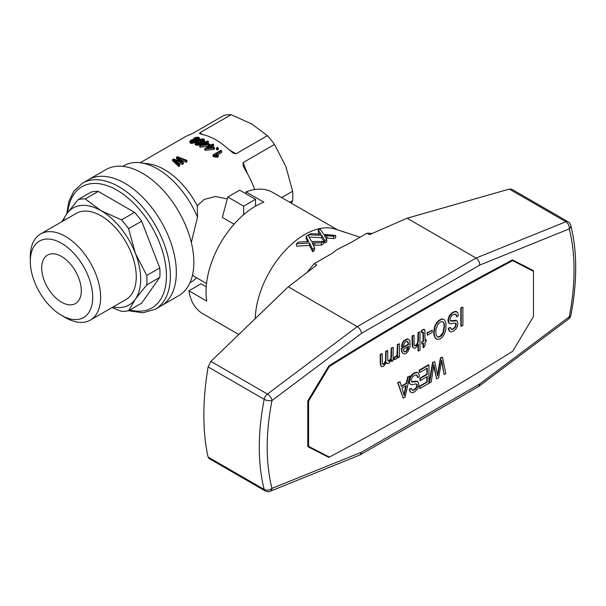 <?xml version="1.0" encoding="UTF-8"?>
<svg xmlns="http://www.w3.org/2000/svg" width="606" height="606" viewBox="0 0 606 606"><rect width="100%" height="100%" fill="white"/><g stroke="black" fill="none" stroke-linecap="round" stroke-linejoin="round"><path stroke-width="0.91" d="M307.787 445.963L329.384 457.075A3049.506 1760.642 120 0 0 512.668 351.253L533.477 316.574L533.477 271.314L511.987 260.148M307.886 400.755L308.575 401.157L329.384 366.478L328.702 366.085M329.384 366.478A3049.506 1760.642 -60 0 1 512.668 260.656L533.477 271.314L533.477 270.624L512.464 259.898A3013.714 1739.977 -60 0 0 328.793 365.941L307.787 400.93L307.787 446.652L328.793 457.378A3013.714 1739.977 120 0 0 329.376 457.075M511.888 260.201L512.668 260.656M308.575 446.417L308.575 401.157M462.901 307.083L460.84 307.818L460.84 326.126L461.234 326.354L461.234 308.045L462.901 307.083L462.901 325.399L461.234 326.354M426.874 368.372L426.874 374.175L419.905 378.197L419.905 380.356L420.299 380.583L420.299 378.424L427.268 374.402L427.268 368.145L419.511 372.629L419.511 370.463L428.934 365.024L428.934 383.333L419.829 388.59L419.829 386.431L427.268 382.136L427.268 376.561L420.299 380.583M428.934 365.024L428.54 364.797L419.117 370.236L419.511 372.629M426.874 376.788L426.874 381.909L419.428 386.204L419.829 388.59M423.064 343.39L423.064 347.48L423.465 347.708L423.465 343.163L421.958 344.026L421.564 342.095L423.064 341.223L422.988 332.058L423.382 332.285L421.564 332.429L421.322 330.634L423.859 329.285L424.889 330.172L425.048 340.542L426.238 339.852L425.048 340.08M409.05 339.655L407.308 338.837L403.982 340.64L402.793 342.125L401.369 346.246L401.763 346.473L403.187 342.352L404.376 340.875L407.702 339.065L409.05 339.655L409.997 341.269L409.997 346.95L407.702 351.919L405.959 353.495L404.3 353.995L402.876 353.457L402.005 351.685L401.687 349.026L401.763 348.412L408.656 344.428L407.785 341.632L406.914 341.231L405.013 342.216L403.346 345.905L401.763 346.473M407.429 341.466L408.255 344.2L401.369 348.177L401.604 351.457L402.876 353.457M432.252 330.24L427.025 332.8L427.419 335.186L427.419 333.027L432.252 330.24L432.252 332.399L427.419 335.186M443.418 319.241L441.516 318.976L438.191 320.892L435.419 324.657L434.472 327.134L433.676 332.596L433.919 334.959L435.419 338.413L437.002 339.436L434.866 337.262L434.07 332.823L434.866 327.361L435.812 324.884L438.585 321.119L441.91 319.203L443.418 319.241L444.607 320.036L446.031 323.309L445.796 329.815L444.524 333.732L442.63 336.762L440.168 338.86L437.002 339.436M391.15 348.049L393.135 347.367L391.15 348.049L390.915 357.745L390.044 359.722L388.166 361.153M391.309 360.449L391.711 361.494L391.711 359.563L388.938 363.32L387.272 363.6L386.325 362.441L383.469 366.478L381.333 366.577L380.621 363.57L380.621 354.586L382.204 353.677L382.363 363.82L383.787 364.357L385.454 362.373L385.924 360.85L386.083 351.435L387.666 350.518L387.825 360.206L388.067 361.093L389.249 361.206L390.991 358.949L391.552 356.692L391.552 348.276M386.196 362.683L387.272 363.6M382.204 353.677L380.227 354.358L380.227 363.342L381.333 366.577M387.666 350.518L385.689 351.207L385.53 360.623L384.34 363.244L382.674 364.198M450.311 327.437L448.251 328.278L448.963 330.709L450.069 331.55L449.357 330.937L448.645 328.505L450.311 327.437L451.258 329.384L453.394 329.066L455.614 326.876L456.25 324.574L456.166 323.71L454.977 323.028L450.546 323.884L448.879 322.915L448.485 319.157L449.675 315.968L453 312.575L455.932 311.56L457.75 312.673L458.386 315.718L456.719 316.794L456.25 314.681L455.061 313.999L452.205 315.188L450.864 316.764L449.993 319.544L450.311 320.839L451.417 321.218L456.962 320.748L457.909 323.498L457.432 326.392L455.848 329.126L453.477 331.179L451.023 331.914L450.069 331.55M455.507 323.18L455.689 325.46L454.348 327.831L453 328.831L451.099 329.194M456.962 311.764L455.538 311.332L452.606 312.348L449.281 315.741L447.932 320.385L448.485 322.68L449.591 323.521M455.538 314.105L456.719 316.794M456.962 320.748L454.742 320.324L450.425 320.907M399.392 343.753L397.407 344.435L397.013 354.904L395.748 356.661L394.559 356.889L394.006 359.26L394.4 359.487L394.953 357.116L396.142 356.889L397.407 355.131L397.801 344.67L399.392 343.753L399.392 357.063L398.044 357.835L398.044 355.79L396.619 358.775L394.4 359.487M397.65 356.964L398.044 357.835M417.996 332.55L419.981 331.868L417.996 332.55L417.761 342.238L416.337 344.882L414.534 345.655M417.996 345.064L417.996 350.859L418.398 351.094L418.398 344.382L415.701 347.867L413.959 348.192L412.853 347.238L412.451 336.209L414.042 335.292L414.193 344.981L414.595 345.776L416.019 345.753L417.367 344.405L418.398 341.307L418.398 332.777M414.042 335.292L412.057 335.982L412.216 345.897L413.322 347.874M407.679 376.841L409.815 376.061L407.679 376.841L406.406 383.143L401.301 386.09M399.99 381.735L397.695 382.606L403.164 398.218L398.097 382.833L399.99 381.735L401.422 386.484L406.808 383.371L408.073 377.068M417.966 372.607L415.269 372.455L412.338 374.144L410.285 376.591L408.936 381.235L409.489 383.53L410.595 384.371L409.883 383.757L409.33 381.462L410.679 376.818L414.004 373.417L416.936 372.41L417.966 372.607L419.231 374.834L419.39 376.561L417.723 377.636L416.776 375L415.193 375.008L412.421 376.834L410.997 380.386L411.785 381.977L417.966 381.598L418.913 384.348L417.807 388.628L414.481 392.021L412.019 392.756L411.073 392.4L410.36 391.787L409.648 389.355L411.307 388.279L412.262 390.234L414.398 389.908L416.617 387.719L417.246 385.416L417.17 384.552L415.981 383.878L411.55 384.727L410.595 384.371M416.542 374.947L417.723 377.636M417.966 381.598L415.746 381.166L411.421 381.75M411.307 388.279L409.255 389.128L409.967 391.559L411.073 392.4M416.511 384.03L416.852 385.189L416.224 387.492L414.004 389.681L412.103 390.037M433.646 365.918L436.608 378.901L433.835 364.698L431.222 382.015L429.48 383.022L432.964 362.699L434.707 361.691L437.714 375.993L440.804 358.169L442.471 357.214L445.796 373.599L444.13 374.561L441.676 360.169L438.668 377.72L436.608 378.901M434.707 361.691L432.57 362.471L429.086 382.787L429.48 383.022M442.471 357.214L440.41 357.941L437.502 374.69M441.516 361.168L444.13 374.561M408.103 346.564L406.512 350.556L405.49 351.488L403.884 351.457M443.001 322.006L443.895 323.513L444.13 326.331L442.865 332.868L439.774 336.466L437.562 336.891M405.808 385.878L403.929 394.627M460.84 307.818L461.234 308.045M426.874 381.909L427.268 382.136M419.428 386.204L419.829 386.431M419.117 370.236L419.511 370.463M426.874 374.175L427.268 374.402M419.905 378.197L420.299 378.424M423.859 329.285L424.647 329.626M423.306 329.49L424.253 329.512M422.511 329.717L423.7 329.717M422.034 330.217L422.905 329.944M421.322 330.634L422.435 330.444M421.958 332.656L421.723 330.861M433.835 367.312L434.229 367.539M432.57 362.471L432.964 362.699M423.064 332.467L423.465 332.694L423.382 332.285M423.064 341.223L423.465 341.451L423.465 332.694M434.388 370.402L434.79 370.63M421.564 342.095L423.465 341.451M421.958 344.026L421.958 342.322M426.238 339.852L426.238 341.557L425.048 342.246L425.048 345.428L423.465 347.708M403.982 340.64L404.376 340.875M405.49 339.549L405.884 339.777M402.793 342.125L403.187 342.352M401.922 343.996L402.316 344.223M408.02 342.405L408.414 342.632M408.255 344.2L408.656 344.428M401.369 348.177L401.763 348.412M401.369 348.405L401.763 348.639M401.286 348.791L401.687 349.026M401.604 351.457L402.005 351.685M407.308 338.837L407.702 339.065M407.785 349.48L408.573 346.299L403.27 349.359L403.899 351.495L405.884 351.715L407.785 349.48L407.383 349.253M407.944 347.685L408.338 347.912M404.46 351.745L404.853 351.972M405.49 351.488L405.884 351.715M406.512 350.556L406.914 350.783M427.025 332.8L427.419 333.027M434.472 327.134L434.866 327.361M435.419 324.657L435.812 324.884M433.919 329.846L434.313 330.073M433.676 332.596L434.07 332.823M433.919 334.959L434.313 335.194M434.472 337.027L434.866 337.262M435.419 338.413L435.812 338.64M441.516 318.976L441.91 319.203M439.774 319.748L440.168 319.976M438.191 320.892L438.585 321.119M436.684 322.559L437.085 322.786M443.259 333.095L444.524 326.566L444.289 323.74L443.342 322.134L441.91 321.589L440.168 322.142L438.426 323.604L436.055 328.611L435.737 331.868L436.29 335.413L437.873 337.11L440.168 336.701L441.91 335.239L443.259 333.095L442.865 332.868M443.812 329.929L444.213 330.156M444.13 326.331L444.524 326.566M443.895 323.513L444.289 323.74M439.774 336.466L440.168 336.701M441.516 335.012L441.91 335.239M438.585 336.928L438.986 337.156M390.915 357.745L391.309 357.972M391.15 356.464L391.552 356.692M390.597 358.722L390.991 358.949M390.044 359.722L390.438 359.949M389.491 360.381L389.885 360.615M388.855 360.979L389.249 361.206M385.689 351.207L386.083 351.435M385.689 358.828L386.083 359.055M385.53 360.623L385.924 360.85M385.052 362.146L385.454 362.373M384.34 363.244L384.742 363.471M383.393 364.13L383.787 364.357M383 364.244L383.393 364.471M380.227 354.358L380.621 354.586M380.227 363.342L380.621 363.57M380.462 365.138L380.856 365.373M386.325 362.896L386.719 363.123M393.135 347.367L393.135 360.668L391.711 361.494M455.689 320.339L456.091 320.574M454.742 320.324L455.136 320.551M451.023 320.991L451.417 321.218M455.848 314.453L456.25 314.681M456.166 315.294L456.56 315.521M455.538 311.332L455.932 311.56M454.265 311.613L454.667 311.84M452.606 312.348L453 312.575M451.334 313.302L451.735 313.529M450.228 314.4L450.622 314.628M449.281 315.741L449.675 315.968M448.569 317.294L448.963 317.521M448.092 318.93L448.485 319.157M447.932 320.385L448.326 320.612M448.092 321.657L448.485 321.892M448.485 322.68L448.879 322.915M455.773 323.483L456.166 323.71M455.848 324.346L456.25 324.574M455.689 325.46L456.091 325.687M455.22 326.642L455.614 326.876M454.348 327.831L454.742 328.058M453 328.831L453.394 329.066M451.811 329.293L452.205 329.52M448.251 328.278L448.645 328.505M448.485 329.619L448.879 329.846M448.963 330.709L449.357 330.937M397.407 344.435L397.801 344.67M397.407 352.624L397.801 352.859M397.172 354.131L397.566 354.358M397.013 354.904L397.407 355.131M396.619 355.699L397.013 355.927M396.218 356.267L396.619 356.495M395.748 356.661L396.142 356.889M395.195 356.866L395.589 357.093M394.559 356.889L394.953 357.116M417.996 341.08L418.398 341.307M417.761 342.238L418.155 342.473M417.443 343.223L417.837 343.45M416.966 344.178L417.367 344.405M416.337 344.882L416.731 345.109M415.625 345.526L416.019 345.753M414.83 345.753L415.224 345.981M412.057 335.982L412.451 336.209M412.057 344.284L412.451 344.511M412.216 345.897L412.61 346.124M412.451 347.011L412.853 347.238M419.981 331.868L419.981 350.177L418.398 351.094M406.406 383.143L406.808 383.371M397.695 382.606L398.097 382.833M409.815 376.061L405.066 397.119L403.164 398.218M404.505 393.688L406.331 385.583L401.975 388.098L404.194 395.688L404.505 393.688L404.111 393.453M404.505 391.521L404.906 391.749M416.534 372.182L416.936 372.41M415.269 372.455L415.663 372.682M413.61 373.19L414.004 373.417M412.338 374.144L412.739 374.379M411.232 375.243L411.625 375.47M410.285 376.591L410.679 376.818M409.565 378.136L409.967 378.364M409.095 379.773L409.489 380.007M408.936 381.235L409.33 381.462M409.095 382.507L409.489 382.734M409.489 383.53L409.883 383.757M416.776 384.325L417.17 384.552M416.852 385.189L417.246 385.416M416.693 386.302L417.095 386.537M416.224 387.492L416.617 387.719M415.352 388.673L415.746 388.9M414.004 389.681L414.398 389.908M412.815 390.135L413.209 390.362M409.255 389.128L409.648 389.355M409.489 390.469L409.883 390.696M409.967 391.559L410.36 391.787M416.693 381.189L417.095 381.416M415.746 381.166L416.14 381.394M412.019 381.841L412.421 382.068M416.852 375.296L417.246 375.523M417.17 376.137L417.564 376.364M441.6 361.577L441.994 361.805M441.835 363.259L442.228 363.486M440.41 357.941L440.804 358.169M437.714 373.372L438.115 373.599M437.562 374.372L437.956 374.599M159.779 267.928L146.75 275.457L135.388 253.391L128.601 228.689L141.637 221.167L159.779 267.928A61.592 35.565 60 0 1 159.969 272.753A61.592 35.565 60 0 1 159.779 277.359L146.75 284.888A61.592 35.565 60 0 0 146.75 275.457M134.562 212.365L121.533 219.887L101.096 210.736L85.241 198.935L98.27 191.413L134.562 212.365A61.592 35.565 60 0 1 138.198 216.63A61.592 35.565 60 0 1 141.637 221.167M88.461 179.694A72.796 42.026 60 0 1 150.591 206.123A72.796 42.026 60 0 1 161.257 305.78A72.796 42.026 -120 0 0 176.331 272.458A72.796 42.026 -120 0 0 124.859 183.3A72.796 42.026 -120 0 0 88.461 179.694L82.522 183.126A72.796 42.026 60 0 1 144.652 209.555A72.796 42.026 60 0 1 163.491 301.621A72.796 42.026 60 0 1 155.318 309.211L178.762 295.667A72.796 42.026 -120 0 0 193.844 262.345A72.796 42.026 -120 0 0 142.365 173.195A72.796 42.026 -120 0 0 105.974 169.589L88.461 179.694M30.3 261.3L30.3 256.724A49.73 28.709 60 0 1 40.602 233.961A49.73 28.709 60 0 1 78.924 247.286A49.73 28.709 60 0 1 100.626 297.326A49.73 28.709 60 0 1 90.332 320.097A49.73 28.709 60 0 1 65.463 317.635L61.501 315.347A44.132 25.482 60 0 1 30.3 261.3A44.132 25.482 60 0 1 61.501 243.279A44.132 25.482 60 0 1 92.71 297.326A44.132 25.482 60 0 1 61.501 315.347M67.758 212.464A69.993 40.413 60 0 1 74.076 193.988A69.993 40.413 60 0 1 129.745 199.503A69.993 40.413 60 0 1 166.43 275.881A69.993 40.413 60 0 1 159.802 300.629A69.993 40.413 60 0 1 129.904 309.946M41.708 267.882A27.997 16.165 -120 0 0 51.608 293.395A27.997 16.165 -120 0 0 75.5 303.561A27.997 16.165 -120 0 0 71.402 265.231A27.997 16.165 -120 0 0 47.503 255.065A27.997 16.165 -120 0 0 41.708 267.882M61.865 221.682L66.811 213.797L78.166 199.571L91.203 192.049A61.592 35.565 60 0 1 98.27 191.413M63.365 220.819A55.994 32.33 60 0 1 66.811 213.797A55.994 32.33 60 0 1 101.096 210.736A55.994 32.33 60 0 1 135.388 253.391A55.994 32.33 60 0 1 135.388 299.114L146.75 284.888M121.533 219.887A61.592 35.565 60 0 1 125.162 224.152A61.592 35.565 60 0 1 128.601 228.689M159.779 277.359L141.637 303.174L128.601 310.696L135.388 299.114A55.994 32.33 60 0 1 113.095 306.954M111.974 307.598L121.533 311.332A61.592 35.565 60 0 0 128.601 310.696M78.166 199.571A61.592 35.565 60 0 1 85.241 198.935M40.602 233.961L76.235 213.388A49.73 28.709 60 0 1 114.557 226.712A49.73 28.709 60 0 1 136.267 276.753A49.73 28.709 60 0 1 125.965 299.523L90.332 320.097M289.812 202.29L292.637 200.654L291.403 203.207M254.664 189.542A61.592 35.565 -120 0 0 245.438 170.218L243.165 165.862L243.12 162.575L274.495 144.463L285.85 166.521L292.637 191.223A61.592 35.565 -120 0 1 292.827 196.056A61.592 35.565 -120 0 1 292.637 200.654M189.966 282.737L191.193 282.032A67.198 38.792 -120 0 0 196.541 277.753M206.525 283.517L193.996 276.283L192.541 274.859M234.075 224.19L222.334 217.418L227.803 197.018L243.642 206.161L255.52 199.306L255.52 206.161M191.322 242.514L197.518 217.145L197.283 205.782L204.23 199.412L215.562 196.526L227.295 198.904M281.646 197.571L292.637 191.223M267.42 135.661L236.052 153.772L233.325 153.151L228.909 149.652A61.592 35.565 -120 0 0 202.942 134.661L199.677 133.721L199.76 132.82L231.128 114.708L251.558 123.866L267.42 135.661A61.592 35.565 -120 0 1 274.495 144.463M231.128 114.708A61.592 35.565 -120 0 0 224.053 115.345L192.685 133.456L186.413 136.138A61.592 35.565 -120 0 0 185.125 136.82L140.221 162.741M255.52 199.306L239.681 190.163L227.803 197.018M243.642 214.691L243.642 206.161M211.1 147.712A61.592 35.565 -120 0 0 210.79 147.493L210.252 147.803M197.382 139.054L195.223 139.6M202.722 140.834L200.283 141.289L196.882 143.296M193.216 139.206L194.215 138.085L196.533 137.229L198.639 137.236L199.45 138.092L197.601 139.622L195.162 140.039L195.284 142.009L192.549 143.342L190.095 142.993L189.943 141.16L190.852 140.213L193.216 139.547M195.352 140.312L195.284 142.009M199.147 138.66L199.147 139.774M199.45 138.092L199.351 139.683M198.283 139.266L198.283 140.221M197.601 139.622L197.601 140.584M196.776 139.888L196.776 141.092M195.973 140.024L195.973 141.433L195.352 141.44M196.405 141.357L195.973 141.433M195.284 140.6L195.003 142.312M195.003 140.91L194.496 141.236L194.496 142.637M194.496 141.236L193.594 141.653L193.594 143.054M193.594 141.653L192.549 141.933L192.549 143.342M192.549 141.933L191.549 142.016L191.549 143.433M191.549 142.016L190.648 141.887L190.648 143.304M190.648 141.887L190.095 141.569L190.095 142.993M190.095 141.569L189.943 141.16M196.086 139.539L197.935 138.751L198.321 138.001L197.276 137.623L195.003 138.274L194.359 139.335L196.086 139.539M192.541 141.41L194.246 140.153L192.761 139.994L191.231 140.706L191.398 141.418L192.541 141.41M198.154 137.82L198.154 138.539M197.851 137.691L197.851 138.804M197.276 137.623L197.276 139.039M196.495 137.706L196.495 139.13M195.761 137.933L195.761 139.357M195.003 138.274L195.003 139.585M194.534 138.638L194.534 139.448M193.859 139.994L193.859 140.88M193.412 139.918L193.412 141.13M192.761 139.994L192.761 141.357M192.216 140.137L192.216 141.448M191.647 140.403L191.647 141.448M191.231 140.706L191.231 141.327M203.048 138.842L204.419 139.524L204.457 141.524L203.654 142.486L198.42 145.137L196.579 145.266L195.14 144.531L195.246 142.463L196.7 141.137L200.2 139.304L203.048 138.842M204.457 140.145L203.654 141.107L203.654 142.486M203.654 141.107L201.851 142.274L201.851 143.652M201.851 142.274L200.586 142.963L200.586 144.342M200.586 142.963L199.442 143.463L199.442 144.834M199.442 143.463L198.42 143.758L198.42 145.137M198.42 143.758L197.435 143.917L197.435 145.296M197.435 143.917L196.579 143.887L196.579 145.266M196.579 143.887L195.753 143.683L195.753 145.069M195.753 143.683L195.382 143.425L195.382 144.811M195.382 143.425L195.14 144.531M198.003 143.266L202.654 140.903L203.366 139.812L201.495 139.471L198.488 140.827L196.276 142.486L196.541 143.228L198.003 143.266M202.995 139.501L202.995 140.562M202.374 139.388L202.374 140.774M201.495 139.471L201.495 140.857M200.283 139.903L200.283 141.289M198.488 140.827L198.488 142.213M196.98 141.804L196.98 143.198M196.276 142.486L196.276 142.925M213.017 154.848L220.948 150.273A63.274 36.534 -120 0 1 221.743 150.977L215.584 154.53L218.311 155.272L218.311 156.712L217.372 157.249L213.532 156.727A61.592 35.565 -120 0 0 213.017 156.265L213.017 154.848A63.274 36.534 -120 0 1 213.532 155.303L213.532 156.727M218.311 155.272L217.372 155.81L216.387 155.484L216.387 156.916M217.372 155.81L217.372 157.249M216.387 155.484L215.327 155.318L215.327 156.749M215.327 155.318L214.35 155.242L214.35 156.666M214.35 155.242L213.532 155.303M221.743 150.977L221.743 152.401L217.365 154.924M214.441 147.584L213.554 148.091L213.554 149.477L214.441 148.97L214.441 147.584A63.274 36.534 -120 0 0 211.676 145.607L213.547 144.523L213.547 145.902L212.759 146.357M213.554 148.091L205.51 148.962L205.51 150.341A61.592 35.565 -120 0 0 204.873 149.917L204.873 148.546A63.274 36.534 -120 0 1 205.51 148.962M213.554 149.477L205.51 150.341M213.547 144.523A63.274 36.534 -120 0 0 212.751 143.993L210.88 145.076A63.274 36.534 -120 0 0 210.009 144.516L209.123 145.023A63.274 36.534 -120 0 1 209.994 145.584L204.873 148.546M209.123 145.023L209.123 146.091M207.29 148.137L212.804 147.538A63.274 36.534 -120 0 0 210.79 146.114L207.29 148.137M210.79 146.114L210.79 147.493M181.505 161.635L176.528 157.189L177.353 156.712L186.951 160.393L186.118 160.87L178.043 157.477L183.383 162.446L182.353 163.044L174.127 159.742L179.664 164.597L178.793 165.097L172.604 159.454L173.475 158.954L181.505 161.84M178.99 157.795L178.99 158.249M183.383 162.446L183.383 163.825L182.353 164.423L177.225 162.302M182.353 163.044L182.353 164.423M177.406 160.999L177.406 162.378M175.649 160.332L175.649 160.946M179.664 164.597L179.664 165.976L178.793 166.476L172.604 160.832L172.604 159.454M178.793 165.097L178.793 166.476M181.186 161.332L181.186 161.711M176.528 157.189L176.528 158.567L179.361 160.969M186.951 160.393L186.951 161.772L186.118 162.249L180.785 159.87M186.118 160.87L186.118 162.249M179.899 158.158L179.899 159.052M217.259 150.038L218.296 149.44L218.296 148.038L217.259 148.637L217.259 150.038A61.592 35.565 -120 0 0 216.433 149.371L216.433 147.978A63.274 36.534 -120 0 1 217.259 148.637M218.296 148.038A63.274 36.534 -120 0 0 217.463 147.379L216.433 147.978M207.729 143.137L208.396 142.751L208.396 141.38A63.274 36.534 -120 0 0 207.608 140.956L205.737 142.039A63.274 36.534 -120 0 0 204.866 141.592L203.972 142.099L203.972 143.054M209.297 144.925L209.297 144.069L208.411 144.576L208.411 145.955L200.359 147.213A61.592 35.565 -120 0 0 199.722 146.879L199.722 145.508A63.274 36.534 -120 0 1 200.359 145.841L200.359 147.213M209.123 145.538L208.411 145.955M208.411 144.576L200.359 145.841M203.972 142.099A63.274 36.534 -120 0 1 204.843 142.546L199.722 145.508M208.396 141.38L206.525 142.463A63.274 36.534 -120 0 1 209.297 144.069M202.139 144.993L207.661 144.122A63.274 36.534 -120 0 0 205.639 142.971L202.139 144.993M205.639 142.971L205.639 144.342M197.283 205.782A61.592 35.565 -120 0 0 164.453 169.589A61.592 35.565 -120 0 0 148.909 163.923L140.637 162.794A67.198 38.792 -120 0 0 123.995 165.643L122.768 166.355M197.518 217.145A67.198 38.792 -120 0 0 157.59 168.976A67.198 38.792 -120 0 0 140.637 162.794M337.595 229.879L272.7 192.405A69.993 40.413 120 0 0 246.013 191.89L263.837 202.177A69.993 40.413 120 0 0 206.025 291.887A69.993 40.413 120 0 0 206.729 301.084L188.913 290.797A69.993 40.413 120 0 0 202.707 313.643L238.809 334.489M326.793 239.514A77.886 44.965 120 0 0 324.892 240.605L321.665 235.348L308.719 234.764A74.053 42.753 120 0 1 310.704 233.621L320.922 234.174L318.301 230.038A74.053 42.753 120 0 1 320.286 229.318L323.725 234.363L335.663 235.446A77.886 44.965 120 0 0 333.603 236.242L324.369 235.476L326.793 239.514L326.793 241.832A75.046 43.329 120 0 0 324.892 242.923L321.665 237.666L309.174 237.097M325.354 235.514L325.354 237.166M308.431 241.036L306.106 236.408A74.053 42.753 120 0 1 308.09 235.151L311.529 241.506L323.468 241.468A77.886 44.965 120 0 0 321.407 242.794L312.173 242.892L314.597 247.824A77.886 44.965 120 0 0 312.704 249.414L309.469 243.036L309.469 245.385L296.523 246.157L296.523 243.756A74.053 42.753 120 0 1 298.508 242.067L308.727 241.589L308.431 241.036L308.431 241.582M312.704 249.414L312.704 251.801L309.469 245.385M314.597 247.824L314.597 250.195A75.046 43.329 120 0 0 312.704 251.801M306.106 236.408L306.106 238.734L307.56 241.605M313.166 242.824L313.166 244.968M314.802 242.832L314.802 245.172L313.264 245.165M326.998 235.666L326.998 237.999L325.808 237.885M335.663 235.446L335.663 237.81A75.046 43.329 120 0 0 333.603 238.59L326.998 237.999M324.892 240.605L324.892 242.923M320.627 233.719L320.627 234.143M308.719 234.764L308.719 236.287M321.665 235.348L321.665 237.666M323.468 241.468L323.468 243.794A75.046 43.329 120 0 0 321.407 245.119L314.802 245.172M309.469 243.036L296.523 243.756M321.407 242.794L321.407 245.119M318.301 230.038L318.301 232.386L319.392 234.067M333.603 236.242L333.603 238.59M360.093 237.226L335.232 229.106A69.993 40.413 120 0 0 283.691 252.126A69.993 40.413 120 0 0 255.247 318.642M246.013 193.814L246.013 191.89M188.913 290.797L201.018 283.805L206.214 286.805M525.553 267.102L525.553 266.579M307.787 446.122L320.877 452.811A3013.714 1739.977 120 0 0 320.96 452.765M307.166 272.397A86.794 50.109 -60 0 1 314.309 263.655L332.065 253.406L337.201 249.49L349.23 243.498L366.986 233.249A86.794 50.109 -60 0 1 372.198 233.461M479.725 265.08L361.532 333.323L271.988 400.521A5.598 2.333 11.1 0 1 264.193 399.316A222.584 128.51 120 0 0 259.285 447.22A222.584 128.51 120 0 0 264.193 489.443A5.598 3.235 -60 0 0 265.231 490.951A5.598 5.598 0 0 0 270.132 491.292L360.161 454.879L478.778 386.401L568.67 318.945A5.598 2.719 -126.9 0 0 569.269 316.756A216.986 125.275 120 0 0 574.056 270.056A216.986 125.275 120 0 0 569.269 228.894L479.725 265.08C479.664 262.072 478.445 259.724 476.066 258.05L407.073 218.221L369.44 234.666L366.986 233.249M361.532 333.323C361.115 330.512 359.699 328.285 357.275 326.634L288.289 286.797L316.764 265.08L314.309 263.655M270.132 491.292A5.598 3.674 -112 0 0 271.988 488.383A5.598 3.931 -14.3 0 1 264.193 489.443L208.085 457.053L208.979 458.469L265.231 490.951M360.161 454.879L361.532 452.197L271.988 488.383A216.986 125.275 120 0 1 267.201 447.22A216.986 125.275 120 0 1 271.988 400.521A5.598 2.719 -126.9 0 0 267.443 394.052L210.88 361.396L208.085 366.918C205.275 383.848 203.858 399.952 203.851 415.216C203.858 430.465 205.275 444.41 208.085 457.053M210.88 361.396L288.289 286.797M353.737 444.054A3013.714 1739.977 120 0 0 420.859 406.512M568.67 318.945A5.598 5.598 0 0 0 570.807 315.544C574.056 298.963 575.692 283.032 575.7 267.769C575.7 252.475 574.041 238.294 570.738 225.227A5.598 3.931 165.7 0 1 569.269 228.894A5.598 3.674 -112 0 0 565.898 221.743L476.066 258.05L357.275 326.634L267.443 394.052A5.598 3.235 -60 0 0 264.193 399.316L208.085 366.918M407.073 218.221L509.335 189.087L511.85 189.277L568.11 221.758A5.598 3.235 -60 0 0 565.898 221.743L509.335 189.087M328.793 457.378L320.877 452.811M478.937 386.295L479.725 383.954L361.532 452.197M451.894 320.832L452.288 321.059M412.891 381.674L413.292 381.901M247.369 173.513L243.12 162.575M236.052 153.772L228.909 149.652M202.942 134.661L199.76 132.82M308.28 240.711L308.28 241.582M320.476 233.461L320.476 234.128M570.807 315.544A5.598 2.333 -168.9 0 1 569.269 316.756L479.725 383.954M82.522 183.126L73.765 191.238L68.872 201.442L66.728 213.918M128.495 310.726L142.804 312.817L155.318 309.211M570.738 225.227A5.598 5.598 0 0 0 568.11 221.758"/></g></svg>
